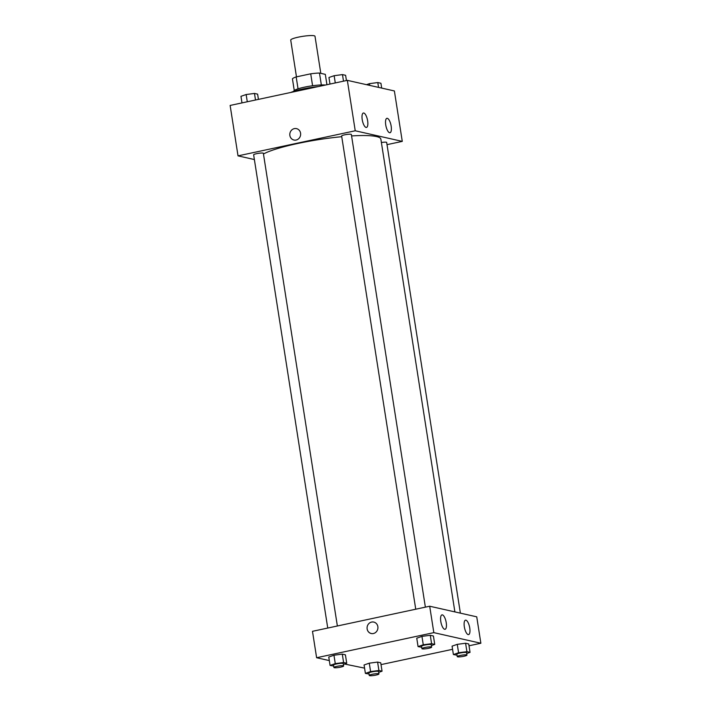 <?xml version="1.0" encoding="UTF-8"?>
<svg xmlns="http://www.w3.org/2000/svg" width="711" height="711" viewBox="0 0 711 711"><rect width="100%" height="100%" fill="white"/><g stroke="black" fill="none" stroke-linecap="round" stroke-linejoin="round"><path stroke-width="1.07" d="M320.803 73.331L315 36.27A12.291 1.822 171.1 0 0 302.575 36.368A12.291 1.822 171.1 0 0 290.719 40.065L296.478 76.859M298.042 88.822L296.176 76.921A16.744 2.48 171.1 0 0 292.434 78.823L294.256 90.493M296.176 76.921L310.716 73.811A16.744 2.48 171.1 0 1 319.479 73.037L325.318 74.353L326.936 84.725M321.345 84.956L319.479 73.037M293.767 91.346L293.759 91.257A17.206 2.551 -8.9 0 1 306.121 86.822A17.206 2.551 -8.9 0 1 325.434 85.044M312.582 85.747L310.716 73.811M318.332 86.564A23.347 3.466 171.1 0 0 290.772 92.466M254.378 159.548L238.025 155.869L230.133 105.441L347.341 80.352L394.383 90.955L402.275 141.382L387.015 144.653M296.505 128.629A5.839 5.404 -77.3 0 0 289.875 135.463A5.839 5.404 102.7 0 1 296.505 128.629A5.839 5.404 102.7 0 1 300.495 135.508A5.839 5.404 102.7 0 1 289.866 135.463A5.839 5.404 -77.3 0 0 293.936 140.014M238.025 155.869L355.233 130.78L347.341 80.352M366.058 127.429A7.377 2.56 -102.1 0 1 362.317 120.186A7.377 2.56 -102.1 0 1 363.383 113.013A7.377 2.56 -102.1 0 1 367.427 119.688A7.377 2.56 -102.1 0 1 366.476 127.438A7.377 2.56 -102.1 0 1 366.058 127.429M389.575 132.726A7.377 2.56 -102.1 0 1 385.833 125.492A7.377 2.56 -102.1 0 1 386.908 118.319A7.377 2.56 -102.1 0 1 390.952 124.994A7.377 2.56 -102.1 0 1 389.992 132.735A7.377 2.56 -102.1 0 1 389.575 132.726M355.233 130.78L402.275 141.382M425.374 607.15L351.35 134.468A4.915 0.729 171.1 0 0 346.381 134.512A4.915 0.729 171.1 0 0 341.635 135.988L415.739 609.211M460.381 613.149L386.668 142.431A4.915 0.729 171.1 0 0 381.389 142.52M337.37 625.991L263.354 153.3A4.915 0.729 171.1 0 0 258.386 153.345A4.915 0.729 171.1 0 0 253.64 154.82L327.744 628.044M454.889 611.913L380.856 139.116A61.439 9.11 171.1 0 0 351.581 135.925M341.751 136.699A61.439 9.11 171.1 0 0 263.461 154.003M476.734 616.828L429.693 606.225L433.826 632.639L480.867 643.242L476.734 616.828M329.317 660.59L316.617 657.728L312.485 631.315L429.693 606.225M440.802 621.476A7.377 2.56 -102.1 0 1 441.975 614.873A7.377 2.56 -102.1 0 1 446.019 621.547A7.377 2.56 -102.1 0 1 445.059 629.297A7.377 2.56 -102.1 0 1 444.651 629.288A7.377 2.56 -102.1 0 1 440.802 621.476M469.758 628A7.377 2.56 -102.1 0 1 468.585 634.594A7.377 2.56 -102.1 0 1 468.167 634.594A7.377 2.56 -102.1 0 1 464.425 627.351A7.377 2.56 -102.1 0 1 465.501 620.179A7.377 2.56 -102.1 0 1 469.758 628M369.267 663.176L364.076 664.981L369.267 663.176L377.594 662.083L369.267 663.176L370.582 671.584L378.919 670.491L382.047 671.193L378.705 672.357M380.732 662.794L377.594 662.083L380.732 662.794L382.047 671.193M333.957 655.222L328.758 657.017L333.957 655.222L342.284 654.12L333.957 655.222L335.272 663.621L343.6 662.528L346.728 663.239L343.386 664.394M345.413 654.831L342.284 654.12L345.413 654.831L346.728 663.239M421.952 636.381L416.753 638.185L421.952 636.381L430.279 635.287L421.952 636.381L423.267 644.788L431.595 643.695L434.732 644.397L431.381 645.561M433.408 635.998L430.279 635.287L433.408 635.998L434.732 644.397M480.867 643.242L469.011 645.784M452.569 649.303L381.016 664.616M364.565 668.136L344.488 664.012M316.617 657.728L433.826 632.639M457.262 644.344L452.072 646.148L457.262 644.344L465.598 643.251L457.262 644.344L458.586 652.751L466.914 651.658L470.042 652.36L466.7 653.516M468.727 643.953L465.598 643.251L468.727 643.953L470.042 652.36M373.782 622.081A5.839 5.404 -77.3 0 0 371.604 622.072A5.839 5.404 102.7 0 1 377.772 628.968A5.839 5.404 102.7 0 1 367.072 627.751A5.839 5.404 102.7 0 1 371.604 622.072A5.839 5.404 -77.3 0 0 371.213 633.474M369.018 674.028L365.392 673.379L370.582 671.584M378.954 673.93L378.572 671.531A4.915 0.729 171.1 0 0 373.604 671.566A4.915 0.729 171.1 0 0 368.867 673.05L369.24 675.45A4.915 0.729 171.1 0 0 375.906 675.095A4.915 0.729 171.1 0 0 378.954 673.93A4.915 0.729 171.1 0 0 373.986 673.966A4.915 0.729 171.1 0 0 369.24 675.45M378.919 670.491L377.594 662.083M365.392 673.379L364.076 664.981M333.699 666.065L330.073 665.425L335.272 663.621M343.635 665.967L343.262 663.567A4.915 0.729 171.1 0 0 338.294 663.612A4.915 0.729 171.1 0 0 333.548 665.087L333.921 667.487A4.915 0.729 171.1 0 0 340.587 667.14A4.915 0.729 171.1 0 0 343.635 665.967A4.915 0.729 171.1 0 0 338.667 666.011A4.915 0.729 171.1 0 0 333.921 667.487M343.6 662.528L342.284 654.12M330.073 665.425L328.758 657.017M457.013 655.187L453.387 654.547L458.586 652.751M466.949 655.098L466.576 652.698A4.915 0.729 171.1 0 0 461.599 652.734A4.915 0.729 171.1 0 0 456.862 654.218L457.235 656.617A4.915 0.729 171.1 0 0 463.901 656.262A4.915 0.729 171.1 0 0 466.949 655.098A4.915 0.729 171.1 0 0 461.981 655.133A4.915 0.729 171.1 0 0 457.235 656.617M466.914 651.658L465.598 643.251M453.387 654.547L452.072 646.148M421.694 647.232L418.068 646.592L423.267 644.788M431.63 647.134L431.257 644.735A4.915 0.729 171.1 0 0 426.289 644.77A4.915 0.729 171.1 0 0 421.543 646.255L421.916 648.654A4.915 0.729 171.1 0 0 428.582 648.308A4.915 0.729 171.1 0 0 431.63 647.134A4.915 0.729 171.1 0 0 426.662 647.179A4.915 0.729 171.1 0 0 421.916 648.654M431.595 643.695L430.279 635.287M418.068 646.592L416.753 638.185M241.989 102.908L240.958 96.323L246.148 94.527L254.476 93.434L257.613 94.136L258.431 99.38M247.286 101.771L246.148 94.527M255.507 100.011L254.476 93.434M366.512 84.671L369.462 83.649L377.79 82.556L380.927 83.267L381.683 88.093M369.738 85.4L369.462 83.649M378.545 87.391L377.79 82.556M329.984 84.067L328.953 77.49L334.143 75.695L342.48 74.602L345.608 75.304L346.435 80.547M335.281 82.938L334.143 75.695M343.502 81.178L342.48 74.602"/></g></svg>
